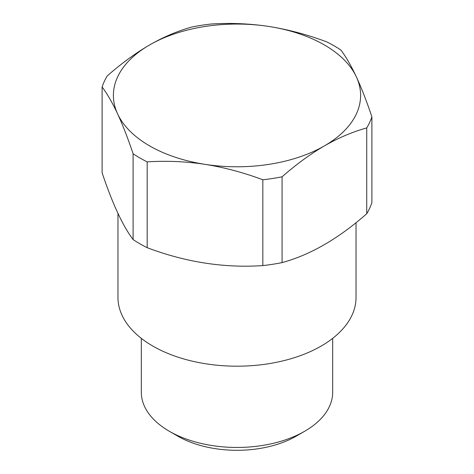 <?xml version="1.0" encoding="UTF-8"?>
<svg xmlns="http://www.w3.org/2000/svg" width="474" height="474" viewBox="0 0 474 474"><rect width="100%" height="100%" fill="white"/><g stroke="black" fill="none" stroke-linecap="round" stroke-linejoin="round"><path stroke-width="0.71" d="M102.111 86.973L102.111 172.797C112.439 203.63 122.766 225.885 133.099 239.566L133.099 153.748C127.885 138.272 122.725 124.982 117.605 113.884C112.486 102.929 107.32 93.959 102.111 86.973A137.342 79.294 0 0 1 105.216 79.567A137.342 79.294 180 0 1 107.266 75.87C121.504 63.403 135.611 53.1 149.594 44.953A123.607 71.367 0 0 0 118.393 75.325A123.607 71.367 0 0 0 117.605 113.884A123.607 71.367 0 0 0 205.011 164.348A123.607 71.367 0 0 0 324.406 145.879A123.607 71.367 0 0 0 355.607 115.508A123.607 71.367 0 0 0 356.395 76.948A123.607 71.367 0 0 0 268.989 26.485A123.607 71.367 0 0 0 149.594 44.953C163.577 36.948 177.691 30.964 191.929 26.988A137.342 79.294 180 0 1 211.167 24.014C230.613 22.776 249.893 23.599 268.989 26.485C288.091 29.506 307.371 34.649 326.817 41.902A137.342 79.294 180 0 1 340.901 50.037C346.115 57.016 351.275 65.987 356.395 76.948C361.514 88.046 366.68 101.329 371.889 116.805A137.342 79.294 180 0 1 368.784 124.212A137.342 79.294 180 0 1 366.734 127.915C352.496 131.885 338.389 137.875 324.406 145.879C310.423 154.02 296.309 164.324 282.071 176.79A137.342 79.294 180 0 1 262.833 179.77C243.381 172.512 224.107 167.375 205.011 164.348C185.909 161.462 166.635 160.639 147.183 161.877L147.183 247.695C185.731 262.24 224.285 268.201 262.833 265.588A137.342 79.294 0 0 0 282.071 262.614L282.071 176.79M262.833 265.588L262.833 179.77M133.099 153.748A137.342 79.294 0 0 0 147.183 161.877M133.099 239.566A137.342 79.294 0 0 0 147.183 247.695M282.071 262.614C310.292 254.899 338.513 238.606 366.734 213.733A137.342 79.294 0 0 0 368.784 210.035A137.342 79.294 0 0 0 371.889 202.623L371.889 116.805M366.734 213.733L366.734 127.915M141.317 338.353L141.317 392.211A95.683 55.239 -0 0 0 169.342 431.275L177.756 436.133A83.78 48.372 -0 0 0 296.244 436.133L304.658 431.275A95.683 55.239 -0 0 0 328.814 407.764A95.683 55.239 0 0 0 332.683 392.211L332.683 338.353M169.342 431.275A95.683 55.239 -0 0 0 304.658 431.275M117.973 213.436L117.973 297.476A119.027 68.718 0 0 0 220.072 365.495A119.027 68.718 0 0 0 351.216 316.822A119.027 68.718 0 0 0 356.027 297.476L356.027 222.691"/></g></svg>
